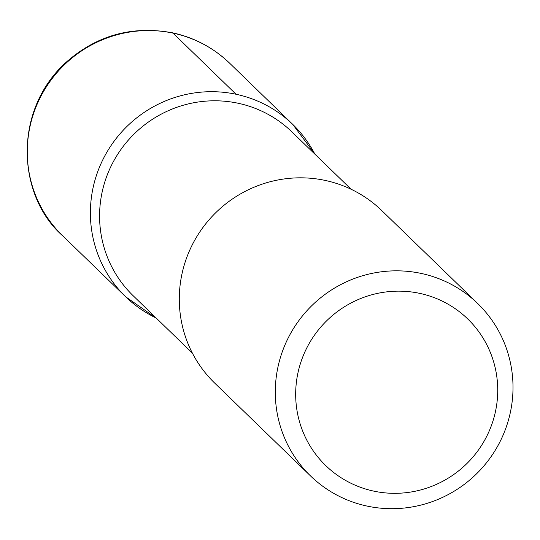 <?xml version="1.0" encoding="UTF-8"?>
<svg xmlns="http://www.w3.org/2000/svg" width="540" height="540" viewBox="0 0 540 540"><rect width="100%" height="100%" fill="white"/><g stroke="black" fill="none" stroke-linecap="round" stroke-linejoin="round"><path stroke-width="0.81" d="M419.539 293.328A102.06 100.049 -45.9 0 1 470.515 459.776A102.06 100.049 -45.9 0 1 300.058 423.61A102.06 100.049 -45.9 0 1 419.539 293.328M421.011 273.395A120.069 117.7 -45.9 0 1 477.698 303.521A120.069 117.7 -45.9 0 1 478.683 471.663A120.069 117.7 -45.9 0 1 310.601 475.997A120.069 117.7 -45.9 0 1 290.054 334.435A120.069 117.7 -45.9 0 1 421.011 273.395M192.382 353.106L133.124 295.697A114.068 111.821 -45.9 0 1 113.609 161.21A114.068 111.821 -45.9 0 1 238.019 103.228A114.068 111.821 -45.9 0 1 291.863 131.848L351.121 189.257M236.061 94.257A120.035 117.666 -45.9 0 1 292.761 124.409A120.035 117.666 134.1 0 0 236.061 94.257A120.035 117.666 134.1 0 0 105.138 155.297A120.035 117.666 134.1 0 0 125.719 296.831A120.035 117.666 -45.9 0 1 105.138 155.297A120.035 117.666 -45.9 0 1 236.061 94.257L173.003 33.116A120.069 117.7 -45.9 0 1 229.723 63.281C213.516 47.743 194.413 37.577 172.422 32.791C131.092 25.252 94.865 35.802 63.727 64.449C12.008 114.136 18.515 197.235 62.627 235.757A120.069 117.7 -45.9 0 1 42.032 94.183A120.069 117.7 -45.9 0 1 173.003 33.116M310.601 475.997L214.596 382.988A120.069 117.7 -45.9 0 1 194.056 241.427A120.069 117.7 -45.9 0 1 325.013 180.387A120.069 117.7 -45.9 0 1 381.692 210.519L477.698 303.521M156.357 318.202L125.719 296.831A120.035 117.666 134.1 0 0 156.141 317.999M314.881 154.15A120.035 117.666 134.1 0 0 292.761 124.409L315.097 154.352M292.761 124.409L229.723 63.281M125.719 296.831L62.627 235.757"/></g></svg>
